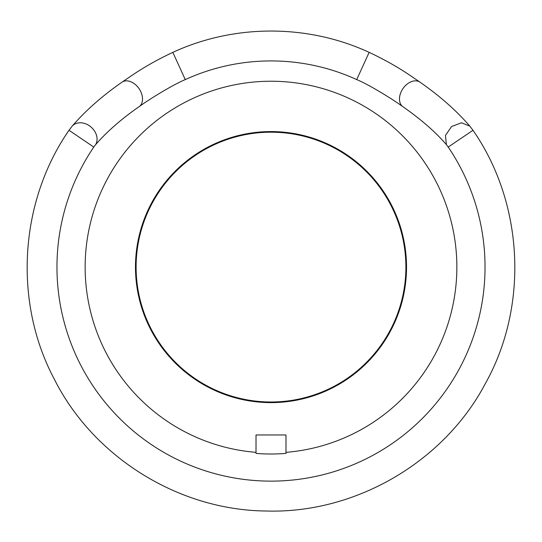 <?xml version="1.0" encoding="UTF-8"?>
<svg xmlns="http://www.w3.org/2000/svg" width="542" height="542" viewBox="0 0 542 542"><rect width="100%" height="100%" fill="white"/><g stroke="black" fill="none" stroke-linecap="round" stroke-linejoin="round"><path stroke-width="0.81" d="M85.141 267.098A185.859 185.859 0 0 0 256.014 452.346L256.014 434.969L285.986 434.969L285.986 452.346A185.859 185.859 0 0 0 456.859 267.098A185.859 185.859 0 0 0 271 81.232A185.859 185.859 0 0 0 85.141 267.098M271 402.618A135.527 135.527 0 0 0 406.527 267.098A135.527 135.527 0 0 0 271 131.57A135.527 135.527 0 0 0 135.473 267.098A135.527 135.527 0 0 0 271 402.618M271 401.995A134.897 134.897 0 0 0 405.897 267.098A134.897 134.897 0 0 0 271 132.194A134.897 134.897 0 0 0 136.103 267.098A134.897 134.897 0 0 0 271 401.995M185.283 79.593C171.956 85.094 147.41 100.582 139.856 106.144C121.991 118.481 107.241 131.313 95.609 144.646L93.786 147.065L69.058 130.324M185.289 79.586A206.17 206.17 0 0 1 356.711 79.586C369.597 84.884 392.882 99.484 402.13 106.137C420.782 119.159 435.538 131.997 446.391 144.646L448.214 147.065L472.983 130.283L469.867 126.178C456.344 110.554 439.718 95.887 420.003 82.174L412.157 76.829C399.23 67.892 384.888 59.742 369.149 52.371C307.795 23.943 234.191 23.943 172.837 52.378C157.58 59.505 143.603 67.418 130.913 76.11L121.984 82.188A14.986 10.474 -124.3 0 1 138.549 87.933A14.986 10.474 -124.3 0 1 139.856 106.151M285.986 452.346L285.986 453.403A186.909 186.909 0 0 1 256.014 453.403L256.014 452.346M95.609 144.646A14.986 11.877 -138.6 0 0 90.399 126.51A14.986 11.877 -138.6 0 0 72.127 126.184L69.01 130.297C19.261 201.997 13.279 302.097 54.268 379.082C93.339 457.055 178.453 510.09 265.722 510.998C354.725 513.985 443.742 462.448 485.259 383.743C528.836 306.149 523.802 203.413 472.983 130.283M402.13 106.137A14.986 10.467 -55.7 0 1 403.444 87.926A14.986 10.467 -55.7 0 1 420.003 82.174M446.391 144.646L445.463 135.392L451.601 126.51L461.499 122.77L469.867 126.178M448.214 147.065A214.036 214.036 0 0 1 271 481.133A214.036 214.036 0 0 1 93.78 147.072M185.276 79.593L172.837 52.378M356.711 79.586L369.149 52.371M72.127 126.184C85.65 110.561 102.269 95.893 121.984 82.188"/></g></svg>

